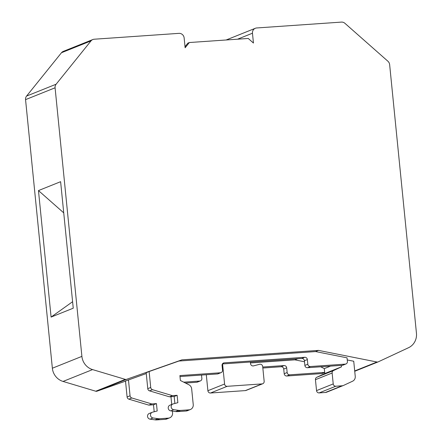 <?xml version="1.0" encoding="UTF-8"?>
<svg xmlns="http://www.w3.org/2000/svg" width="442" height="442" viewBox="0 0 442 442"><rect width="100%" height="100%" fill="white"/><g stroke="black" fill="none" stroke-linecap="round" stroke-linejoin="round"><path stroke-width="0.66" d="M92.837 39.537A4.961 4.702 68.1 0 0 91.008 40.896L56.117 84.218A4.961 4.702 68.1 0 0 55.084 87.792L81.897 356.379A14.884 14.1 68.1 0 0 92.577 369.595L125.296 379.38A2.166 2.055 68.1 0 0 126.528 379.352L181.877 359.854L318.527 350.39L376.982 362.009A2.166 2.055 68.1 0 0 378.203 361.865L408.53 347.71A14.884 14.1 68.1 0 0 416.447 333.207L389.64 64.62A4.961 4.702 68.1 0 0 387.91 61.239L344.915 23.31A4.961 4.702 68.1 0 0 341.439 22.1L256.692 27.968A4.961 4.702 68.1 0 0 252.47 33.211L253.448 43.045L248.249 38.454L189.347 42.531L185.126 47.775L184.143 37.946A4.961 4.702 68.1 0 0 178.944 33.354L94.196 39.222A4.961 4.702 68.1 0 0 92.837 39.537L63.305 51.377A4.961 4.702 68.1 0 0 61.471 52.736L26.586 96.063A4.961 4.702 68.1 0 0 25.553 99.632L52.36 368.219A14.884 14.1 68.1 0 0 63.046 381.435L95.765 391.225A2.166 2.055 68.1 0 0 96.997 391.198L125.517 381.148M189.347 42.531L187.872 43.128L185.016 46.67M250.47 362.937L294.897 359.86L304.505 361.771M294.897 359.86L297.698 358.738M315.571 351.572L347.036 357.827L347.401 361.495A2.481 2.348 68.1 0 1 345.29 364.114L310.422 366.529A2.481 2.348 68.1 0 1 307.82 364.236L307.356 359.567A2.481 2.348 -111.9 0 0 304.753 357.269L224.177 362.854A2.481 2.348 -111.9 0 0 222.066 365.473L222.536 370.142A2.481 2.348 68.1 0 1 220.425 372.766L179.9 375.573L180.391 380.485L188.883 384.755A4.961 4.702 68.1 0 1 191.662 388.849L193.237 404.596A4.961 4.702 68.1 0 1 189.016 409.839L180.524 410.425A9.923 9.398 68.1 0 1 178.656 410.364L173.734 409.69A2.978 2.818 68.1 0 1 173.22 403.889L177.861 402.69L177.126 395.314L172.413 395.64L152.507 389.689A2.481 2.348 68.1 0 1 150.722 387.485L149.131 371.534L178.922 361.037L315.571 351.572L318.527 350.39M347.246 359.948L353.733 361.241L355.241 376.363A4.961 4.702 68.1 0 1 352.6 381.197L343.644 385.38A4.961 4.702 68.1 0 1 342.058 385.789L335.826 386.22A2.481 2.348 68.1 0 1 333.224 383.921L332.13 373.004A2.481 2.348 68.1 0 1 333.45 370.589L341.478 366.838L341.334 365.368M206.298 374.722L207.895 390.711A2.481 2.348 68.1 0 0 210.497 393.01L245.365 390.595A2.481 2.348 68.1 0 0 246.045 390.441L262.73 383.75A2.481 2.348 68.1 0 0 264.161 381.28L262.686 366.512A2.481 2.348 68.1 0 0 259.681 364.285L253.548 365.865A2.481 2.348 -111.9 0 1 250.537 363.639L250.376 362.015M320.693 366.799L324.301 368.617L324.793 373.529L316.765 377.28A2.481 2.348 68.1 0 0 315.444 379.695L316.538 390.612A2.481 2.348 68.1 0 0 319.135 392.91L325.373 392.479A4.961 4.702 68.1 0 0 326.732 392.164L343.417 385.474M178.922 361.037L181.877 359.854M222.575 363.943L224.58 384.021A2.481 2.348 68.1 0 0 227.182 386.319L262.051 383.905A2.481 2.348 68.1 0 0 262.73 383.75M324.793 373.529L341.478 366.838M324.301 368.617L330.533 366.12M146.263 373.551L125.506 381.01L127.097 396.96A2.481 2.348 68.1 0 0 128.876 399.159L148.788 405.115L153.501 404.789L154.197 411.751M174.866 403.463L174.176 396.502L169.463 396.828L149.551 390.872A2.481 2.348 68.1 0 1 147.772 388.667L146.18 372.716L149.131 371.534M128.456 379.822L130.053 395.772A2.481 2.348 68.1 0 0 131.832 397.977L151.739 403.933L156.451 403.607L157.192 410.983L152.545 412.176A2.978 2.818 68.1 0 0 153.059 417.977L157.982 418.651A9.923 9.398 68.1 0 0 159.849 418.718L168.341 418.126A4.961 4.702 68.1 0 0 172.562 412.883L172.386 411.093M262.741 367.037L284.079 365.562A2.481 2.348 -111.9 0 1 286.681 367.854L287.151 372.529A2.481 2.348 68.1 0 0 289.748 374.822L324.621 372.407A2.481 2.348 68.1 0 0 324.682 372.402M183.728 382.164L199.751 381.054A2.481 2.348 68.1 0 0 201.861 378.435L201.524 375.054M171.723 404.463L170.993 397.143A4.961 4.702 68.1 0 0 170.932 396.723M151.739 403.933L148.788 405.115M156.451 403.607L153.501 404.789M152.219 412.287L149.263 413.469A2.978 2.818 68.1 0 0 150.103 419.165L155.026 419.839A9.923 9.398 68.1 0 0 156.899 419.9L165.385 419.314A4.961 4.702 68.1 0 0 166.745 418.999L169.695 417.817M185.441 383.026L196.795 382.242A2.481 2.348 68.1 0 0 197.475 382.081L200.43 380.899M262.835 368.015L281.129 366.744A2.481 2.348 -111.9 0 1 283.731 369.042L284.195 373.711A2.481 2.348 68.1 0 0 286.797 376.004L321.666 373.589A2.481 2.348 68.1 0 0 322.345 373.435L324.693 372.495M73.245 308.196L60.62 181.69L38.471 190.574L51.095 317.08L73.245 308.196M51.095 317.08L72.599 301.715M63.731 212.856L38.471 190.574M172.888 403.994L169.938 405.181A2.978 2.818 68.1 0 0 170.778 410.872L175.701 411.546A9.923 9.398 68.1 0 0 177.568 411.613L186.06 411.021A4.961 4.702 68.1 0 0 187.419 410.712L190.369 409.53M179.999 376.545L217.47 373.949A2.481 2.348 68.1 0 0 218.149 373.794L221.099 372.612M222.398 363.954L301.803 358.456A2.481 2.348 -111.9 0 1 304.4 360.749L304.869 365.418A2.481 2.348 68.1 0 0 307.472 367.716L342.34 365.302A2.481 2.348 68.1 0 0 343.02 365.147L345.97 363.959M169.463 396.828L172.413 395.64M174.176 396.502L177.126 395.314M237.547 39.194L252.47 33.211M354.699 370.943L376.982 362.009M245.365 390.595L262.051 383.905M210.497 393.01L227.182 386.319M207.895 390.711L224.58 384.021M325.373 392.479L342.058 385.789M319.135 392.91L335.826 386.22M316.538 390.612L333.224 383.921M315.444 379.695L332.13 373.004M316.765 377.28L333.45 370.589M96.997 391.198L126.528 379.352M130.053 395.772L127.097 396.96M131.832 397.977L128.876 399.159M153.059 417.977L150.103 419.165M157.982 418.651L155.026 419.839M159.849 418.718L156.899 419.9M168.341 418.126L165.385 419.314M199.751 381.054L196.795 382.242M284.079 365.562L281.129 366.744M286.681 367.854L283.731 369.042M287.151 372.529L284.195 373.711M289.748 374.822L286.797 376.004M324.621 372.407L321.666 373.589M95.765 391.225L125.296 379.38M63.046 381.435L92.577 369.595M52.36 368.219L81.897 356.379M25.553 99.632L55.084 87.792M26.586 96.063L56.117 84.218M61.471 52.736L91.008 40.896M147.772 388.667L150.722 387.485M149.551 390.872L152.507 389.689M170.778 410.872L173.734 409.69M175.701 411.546L178.656 410.364M177.568 411.613L180.524 410.425M186.06 411.021L189.016 409.839M217.47 373.949L220.425 372.766M222.906 363.363L224.177 362.854M301.803 358.456L304.753 357.269M304.4 360.749L307.356 359.567M304.869 365.418L307.82 364.236M307.472 367.716L310.422 366.529M342.34 365.302L345.29 364.114M226.144 39.984L255.332 28.282M354.733 371.28L378.103 361.904"/></g></svg>
